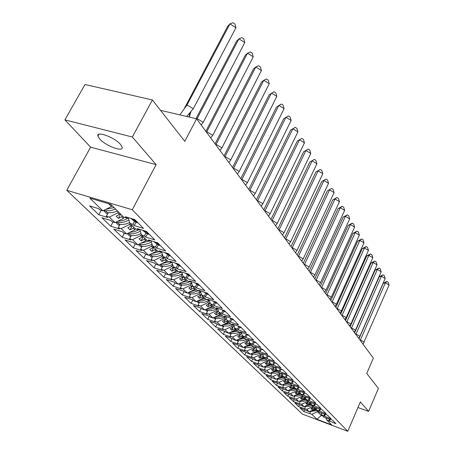 <?xml version="1.0" encoding="UTF-8"?>
<svg xmlns="http://www.w3.org/2000/svg" width="454" height="454" viewBox="0 0 454 454"><rect width="100%" height="100%" fill="white"/><g stroke="black" fill="none" stroke-linecap="round" stroke-linejoin="round"><path stroke-width="0.68" d="M120.475 144.389C114.635 137.369 96.203 130.587 97.916 136.047L99.738 138.992C105.737 145.955 123.658 152.561 122.154 147.209L120.475 144.389M64.911 119.873L90.624 147.175L156.125 164.643L132.33 137.012L64.911 119.873L84.989 84.495L152.402 99.976L184.806 141.33L196.605 118.806L160.523 110.339M132.33 137.012L152.402 99.976M357.968 407.527L368.614 411.415L378.403 388.369L366.736 373.477L373.347 358.121L196.605 118.806M66.749 190.288L302.392 414.088L347.775 431.3L132.262 209.748L66.749 190.288L90.624 147.175M312.766 406.012L312.46 406.705L313.175 407.42L313.481 406.727M307.613 400.871L307.301 401.574L308.039 402.306L308.351 401.608M302.319 395.582L302.001 396.291L302.761 397.046L303.073 396.336M296.871 390.139L296.547 390.86L297.325 391.632L297.654 390.905M291.258 384.538L290.929 385.264L291.735 386.065L292.115 385.225M285.481 378.767L285.146 379.504L285.975 380.327L286.406 379.368M279.528 372.825L279.187 373.568L280.039 374.419L280.532 373.336M273.393 366.696L273.047 367.451L273.921 368.325L274.483 367.11M267.111 360.277L266.714 361.146L267.616 362.042L268.246 360.686M260.641 353.638L260.176 354.636L261.112 355.561L261.816 354.052M253.968 346.777L253.428 347.917L254.393 348.876L255.182 347.202M247.072 339.683L246.465 340.977L247.458 341.97L248.332 340.12M239.956 332.345L239.264 333.804L240.297 334.831L241.346 332.617M232.601 324.758L231.818 326.392L232.885 327.453L233.884 325.37M225.002 316.898L224.123 318.719L225.224 319.82L226.16 317.874M217.137 308.754L216.149 310.786L217.29 311.921L218.158 310.127M208.931 300.44L207.898 302.563L209.078 303.737L209.873 302.114M200.413 291.871L199.34 294.039L200.566 295.259L201.275 293.823M191.577 282.984L190.47 285.203L191.741 286.468L192.354 285.231M182.315 273.932L181.259 276.032L182.582 277.349L183.093 276.333M172.668 264.603L171.703 266.509L173.07 267.877L173.536 266.963M162.634 254.921L161.766 256.612L163.19 258.037L163.667 257.106M152.186 244.865L151.432 246.323L152.913 247.799L153.401 246.851M141.302 234.412L140.678 235.609L142.221 237.147L142.721 236.188M129.992 223.47L129.475 224.452L131.081 226.052L131.598 225.076M118.324 211.819L117.796 212.818L119.47 214.487L119.998 213.493M139.775 229.378L141.461 234.928L146.767 240.228L149.752 241.159L148.543 239.95L157.634 242.788L165.659 250.926L156.67 248.094L155.495 246.919L152.533 245.983L157.629 251.073L160.568 252.004L159.411 250.846L168.372 253.678L176.067 261.487L167.203 258.661L166.079 257.531L163.156 256.601L168.048 261.487L170.948 262.412L169.836 261.3L178.672 264.126L186.061 271.628L177.327 268.808L176.243 267.718L173.366 266.793L178.064 271.486L180.925 272.417L179.858 271.344L188.563 274.165L195.668 281.378L187.054 278.557L186.009 277.513L183.172 276.588L187.695 281.105L190.515 282.03L189.488 280.998L198.069 283.812L204.907 290.747L196.412 287.938L195.407 286.934L192.609 286.014L196.962 290.356L199.743 291.281L198.75 290.288L207.217 293.097L213.794 299.771L205.418 296.973L204.453 296.002L201.689 295.083L205.883 299.271L208.624 300.185L207.671 299.231L216.019 302.029L222.358 308.459L214.095 305.673L213.164 304.736L210.44 303.822L214.481 307.857L217.188 308.771L216.269 307.852L224.503 310.632L230.609 316.83L222.46 314.054L221.563 313.158L218.873 312.244L222.772 316.137L225.439 317.045L224.554 316.16L232.681 318.929L238.571 324.905L230.524 322.147L229.662 321.279L227.011 320.371L230.768 324.122L233.401 325.03L232.55 324.173L240.563 326.931L246.25 332.703L238.316 329.956L237.476 329.116L234.866 328.214L238.492 331.84L241.091 332.742L240.268 331.914L248.179 334.655L253.667 340.228L245.835 337.498L245.029 336.686L242.447 335.784L245.954 339.291L248.52 340.188L247.725 339.388L255.528 342.117L260.834 347.503L253.105 344.785L252.322 344.001L249.774 343.105L253.167 346.493L255.698 347.384L254.927 346.612L262.633 349.325L267.769 354.534L260.131 351.827L259.376 351.073L256.862 350.182L260.142 353.462L262.645 354.347L261.896 353.598L269.506 356.299L274.471 361.333L266.935 358.649L266.203 357.917L263.717 357.031L266.895 360.204L269.364 361.083L268.643 360.363L276.151 363.041L280.958 367.916L273.512 365.249L272.809 364.539L270.357 363.66L273.427 366.73L275.867 367.604L275.169 366.906L282.587 369.573L287.24 374.295L279.891 371.639L279.204 370.952L276.781 370.078L279.76 373.052L282.172 373.926L281.491 373.245L288.818 375.895L293.329 380.469L283.012 376.298L285.895 379.181L288.279 380.049L287.62 379.391L294.856 382.024L299.231 386.456L289.05 382.33L291.848 385.128L294.198 385.985L293.562 385.35L300.713 387.96L304.952 392.262L294.907 388.176L297.62 390.888L299.946 391.745L299.328 391.127L306.393 393.726L310.502 397.897L300.588 393.851L303.227 396.49L305.519 397.335L304.923 396.734L311.904 399.316L315.893 403.368L306.104 399.361L308.663 401.921L317.25 404.741L321.126 408.674L311.461 404.713L313.952 407.198L322.448 410.013L326.21 413.838L316.671 409.917L319.088 412.328L327.493 415.138L331.153 418.849L321.727 414.967L324.082 417.317L332.402 420.115L335.96 423.73L326.647 419.882L331.619 424.842L316.988 419.297L311.853 414.298L317.471 411.699L321.233 415.45L322.8 416.034M314.565 407.431L314.145 408.384L314.855 409.094L309.197 411.71L300.003 407.919L303.828 411.591L311.853 414.298M309.197 411.71L306.762 409.343L312.46 406.705M309.509 402.233L309.038 403.3L309.764 404.026L304.032 406.682L294.725 402.851L298.664 406.631L306.762 409.343M304.032 406.682L301.535 404.253L307.301 401.574M304.311 396.887L303.788 398.067L304.538 398.816L298.726 401.518L289.306 397.647L293.352 401.535L301.535 404.253M298.726 401.518L296.156 399.015L302.001 396.291M298.965 391.388L298.38 392.687L299.152 393.453L293.267 396.2L283.727 392.296L287.887 396.291L296.156 399.015M293.267 396.2L290.617 393.624L296.547 390.86M293.466 385.718L292.819 387.149L293.613 387.937L287.643 390.729L277.984 386.78L282.269 390.894L290.617 393.624M287.643 390.729L284.919 388.074L290.929 385.264M287.808 379.879L287.093 381.445L287.91 382.257L281.86 385.094L272.077 381.11L276.486 385.344L283.29 387.852L282.655 387.239L284.919 388.074M281.86 385.094L279.051 382.364L285.146 379.504M281.974 373.852L281.196 375.566L282.036 376.406L275.896 379.289L265.987 375.265L270.533 379.629L277.411 382.154L276.764 381.519L279.051 382.364M275.896 379.289L273.007 376.474L279.187 373.568M275.936 367.729L275.113 369.511L275.981 370.379L269.755 373.307L259.716 369.244L264.398 373.738L271.361 376.281L270.686 375.628L273.007 376.474M269.755 373.307L266.776 370.407L273.047 367.451M269.614 361.6L268.847 363.268L269.738 364.159L263.422 367.144L253.253 363.035L258.076 367.672L265.119 370.226L264.432 369.556L266.776 370.407M263.422 367.144L260.352 364.153L266.714 361.146M263.093 355.283L262.378 356.827L263.303 357.746L256.89 360.782L254.501 359.926L253.775 359.216L246.584 356.634L251.561 361.412L258.689 363.989L257.974 363.296L260.352 364.153M256.89 360.782L253.718 357.695L260.176 354.636M256.362 348.768L255.704 350.176L256.658 351.129L250.148 354.222L247.731 353.354L246.982 352.627L239.701 350.028L244.842 354.96L252.055 357.548L251.317 356.833L253.718 357.695M250.148 354.222L246.874 351.033L253.428 347.917M249.405 342.049L248.809 343.315L249.796 344.297L243.191 347.441L240.739 346.572L239.967 345.823L232.601 343.213L237.902 348.303L245.205 350.902L244.445 350.165L246.874 351.033M243.191 347.441L239.808 344.149L246.465 340.977M242.215 335.12L241.693 336.221L242.708 337.237L236.001 340.443L233.521 339.569L232.72 338.792L225.263 336.164L230.74 341.425L238.129 344.041L237.346 343.281L239.808 344.149M236.001 340.443L232.505 337.038L239.264 333.804M234.775 327.958L234.332 328.889L235.382 329.939L228.566 333.208L226.058 332.328L225.229 331.528L217.682 328.883L223.34 334.32L230.825 336.953L230.013 336.164L232.505 337.038M228.566 333.208L224.957 329.689L231.818 326.392M227.119 320.479L226.716 321.307L227.806 322.391L220.882 325.722L218.34 324.843L217.483 324.008L209.839 321.358L215.695 326.982L223.266 329.621L222.432 328.81L224.957 329.689M220.882 325.722L217.143 322.085L224.123 318.719M219.248 312.619L218.839 313.459L219.963 314.582L212.932 317.982L210.355 317.096L209.47 316.234L201.724 313.572L207.784 319.389L215.457 322.039L214.589 321.199L217.143 322.085M212.932 317.982L209.061 314.213L216.149 310.786M211.099 304.475L210.679 305.332L211.848 306.495L204.697 309.963L202.087 309.072L201.167 308.181L193.325 305.508L199.601 311.529L207.37 314.196L206.468 313.322L209.061 314.213M204.697 309.963L200.685 306.058L207.898 302.563M202.654 296.048L202.229 296.916L203.437 298.119L196.168 301.66L193.523 300.764L192.57 299.839L184.625 297.154L191.123 303.391L198.994 306.07L198.063 305.167L200.685 306.058M196.168 301.66L192.008 297.614L199.34 294.039M193.903 287.303L193.461 288.188L194.715 289.436L187.32 293.046L184.647 292.149L183.66 291.196L175.607 288.5L182.343 294.964L190.317 297.654L189.352 296.717L192.008 297.614M187.32 293.046L183.013 288.852L190.47 285.203M184.818 278.234L184.369 279.131L185.675 280.424L178.15 284.113L175.437 283.217L174.41 282.223L166.255 279.516L173.246 286.224L181.322 288.926L180.317 287.955L183.013 288.852M178.15 284.113L173.678 279.76L181.259 276.032M175.392 268.813L174.926 269.727L176.283 271.072L168.627 274.846L165.875 273.944L164.813 272.911L156.551 270.198L163.803 277.161L171.987 279.868L170.948 278.858L173.678 279.76M168.627 274.846L163.979 270.323L171.703 266.509M165.591 259.03L165.12 259.955L166.527 261.356L158.735 265.21L155.949 264.307L154.842 263.235L146.466 260.522L154.002 267.752L162.294 270.465L161.215 269.415L163.979 270.323M158.735 265.21L153.906 260.511L161.766 256.612M155.404 248.854L154.922 249.796L156.386 251.255L148.447 255.199L145.626 254.291L144.474 253.179L135.984 250.46L143.816 257.98L152.221 260.692L151.103 259.603L153.906 260.511M148.447 255.199L143.424 250.307L151.432 246.323M144.809 238.271L144.31 239.23L145.83 240.745L137.749 244.78L134.883 243.872L133.692 242.714L125.083 239.996L133.232 247.816L141.75 250.534L140.587 249.405L143.424 250.307M137.749 244.78L132.523 239.689L140.678 235.609M133.771 227.25L133.26 228.22L134.844 229.803L126.609 233.935L123.704 233.027L122.461 231.818L113.738 229.1L122.217 237.243L130.854 239.962L129.64 238.781L132.523 239.689M126.609 233.935L121.161 228.629L129.475 224.452M122.268 215.758L121.74 216.751L123.397 218.397L114.998 222.63L112.059 221.728L110.759 220.462L101.912 217.75L110.753 226.234L119.504 228.952L118.239 227.726L121.161 228.629M114.998 222.63L109.323 217.103L117.796 212.818M108.676 203.738L111.451 206.502L102.893 210.843L99.908 209.935L98.552 208.624L89.586 205.912L98.802 214.759L107.677 217.477L106.355 216.195L109.323 217.103M102.893 210.843L89.835 198.131L110.889 204.396L123.636 217.126L126.706 218.056L125.389 216.74L134.753 219.566L143.492 228.436L134.231 225.604L132.954 224.321L129.906 223.391L135.445 228.924L138.476 229.855L137.216 228.595L146.438 231.427L154.808 239.916L145.689 237.084L144.463 235.859L141.461 234.928M314.855 409.094L315.445 407.754M313.175 407.42L310.939 408.452L311.915 409.417L314.145 408.384M321.001 413.049L321.727 414.967M309.764 404.026L310.411 402.567M308.039 402.306L305.775 403.356L306.779 404.349L309.038 403.3M315.922 407.936L316.671 409.917M304.538 398.816L305.241 397.233M302.761 397.046L300.463 398.113L301.496 399.134L303.788 398.067M310.701 402.675L311.461 404.713L306.263 405.649M299.152 393.453L299.856 391.887M297.325 391.632L294.998 392.716L296.065 393.766L298.38 392.687M305.321 397.261L306.104 399.361M293.613 387.937L294.277 386.473M291.735 386.065L289.374 387.166L290.469 388.244L292.819 387.149M299.782 391.689L300.588 393.851M287.91 382.257L288.528 380.9M285.975 380.327L283.58 381.445L284.709 382.563L287.093 381.445M294.079 385.94L294.907 388.176M282.036 376.406L282.598 375.174M280.039 374.419L277.615 375.554L278.779 376.701L281.196 375.566M288.205 380.021L289.05 382.33M275.981 370.379L276.492 369.272M273.921 368.325L271.464 369.482L272.661 370.668L275.113 369.511M282.144 373.914L283.012 376.298M269.738 364.159L270.187 363.194M267.616 362.042L265.119 363.223L266.356 364.443L268.847 363.268M275.879 367.581L276.781 370.078M263.303 357.746L263.683 356.929M261.112 355.561L258.576 356.765L259.853 358.024L262.378 356.827M269.398 361.004L270.357 363.66M256.658 351.129L257.026 350.346M254.393 348.876L251.822 350.096L253.139 351.396L255.704 350.176M262.713 354.205L263.717 357.031M249.796 344.297L250.171 343.502M247.458 341.97L244.848 343.213L246.21 344.552L248.809 343.315M255.801 347.174L256.862 350.182M242.708 337.237L243.089 336.431M240.297 334.831L237.641 336.096L239.048 337.487L241.693 336.221M248.656 339.904L249.774 343.105M235.382 329.939L235.774 329.122M232.885 327.453L230.195 328.747L231.648 330.177L234.332 328.889M241.261 332.379L242.447 335.784M227.806 322.391L228.203 321.563M225.224 319.82L222.488 321.137L223.987 322.618L226.716 321.307M233.617 324.587L234.866 328.214M219.963 314.582L220.372 313.742M217.29 311.921L214.509 313.266L216.064 314.798L218.839 313.459M225.439 317.045L225.683 316.546L227.011 320.371M211.848 306.495L212.268 305.644M209.078 303.737L206.252 305.111L207.864 306.7L210.679 305.332M217.534 308.277L218.873 312.244M203.437 298.119L203.863 297.251M200.566 295.259L197.689 296.661L199.363 298.312L202.229 296.916M209.061 299.697L210.44 303.822M194.715 289.436L195.158 288.557M191.741 286.468L188.813 287.898L190.549 289.607L193.461 288.188M200.271 290.793L201.689 295.083M185.675 280.424L186.117 279.533M182.582 277.349L179.608 278.807L181.401 280.583L184.369 279.131M191.151 281.542L192.609 286.014M176.283 271.072L176.742 270.164M173.07 267.877L170.046 269.37L171.913 271.214L174.926 269.727M181.674 271.935L183.172 276.588M166.527 261.356L166.998 260.431M163.19 258.037L160.109 259.563L162.05 261.476L165.12 259.955M171.816 261.935L173.366 266.793M156.386 251.255L156.874 250.324M152.913 247.799L149.775 249.359L151.795 251.351L154.922 249.796M161.567 251.527L163.156 256.601M145.83 240.745L146.33 239.791M142.221 237.147L139.02 238.747L141.126 240.819L144.31 239.23M150.893 240.682L152.533 245.983M134.844 229.803L135.354 228.833M131.081 226.052L127.824 227.692L130.014 229.855L133.26 228.22M123.397 218.397L124.01 217.239M119.47 214.487L116.15 216.166L118.432 218.419L121.74 216.751M128.176 217.579L129.906 223.391M111.451 206.502L111.99 205.497M156.125 164.643L132.262 209.748M368.614 411.415L360.391 401.869L347.775 431.3M321.597 414.621L321.233 415.45L316.988 419.297M317.772 411.018L317.471 411.699M325.938 418.015L326.647 419.882M101.191 210.327L98.802 214.759M134.583 221.223L132.954 224.321M108.177 212.801L106.355 216.195M135.979 222.278L134.231 225.604M127.126 217.262L126.706 218.056M113.001 222.017L110.753 226.234M124.339 233.225L122.217 237.243M135.235 243.985L133.232 247.816M145.711 254.319L143.816 257.98M155.824 264.188L154.002 267.752M165.585 273.654L163.803 277.161M174.983 282.774L173.246 286.224M184.04 291.564L182.343 294.964M192.785 300.043L191.123 303.391M201.218 308.232L199.601 311.529M209.339 316.188L207.784 319.389M217.182 323.906L215.695 326.982M224.764 331.363L223.34 334.32M232.102 338.576L230.74 341.425M239.207 345.551L237.902 348.303M246.091 352.31L244.842 354.96M252.759 358.853L251.561 361.412M259.228 365.198L258.076 367.672M265.505 371.349L264.398 373.738M271.594 377.314L270.533 379.629M277.507 383.108L276.486 385.344M283.256 388.726L282.269 390.894M288.835 394.191L287.887 396.291M294.266 399.497L293.352 401.535M299.544 404.662L298.664 406.631M304.679 409.678L303.828 411.591M146.046 232.817L144.463 235.859M120.004 224.401L118.239 227.726M147.38 233.827L145.689 237.084M138.867 229.1L138.476 229.855M329.553 419.042L328.827 420.705M310.695 411.273L309.713 413.486M330.2 419.286L329.354 421.233M326.398 417.856L326.273 418.14M324.684 414.082L323.935 415.796M305.599 406.285L304.6 408.532M325.353 414.332L324.474 416.341M321.432 412.862L321.301 413.163M319.678 408.98L318.895 410.751M300.361 401.154L299.345 403.43M320.365 409.236L319.451 411.307M316.33 407.732L316.194 408.038M314.526 403.731L313.72 405.553M294.981 395.877L293.942 398.186M315.235 403.992L314.287 406.126M311.075 402.448L310.933 402.766M309.225 398.323L308.385 400.207M289.436 390.451L288.381 392.795M309.957 398.595L308.975 400.797M305.667 397.012L305.519 397.335M303.766 392.761L302.897 394.708M283.733 384.867L282.655 387.239M304.521 393.033L303.505 395.315M300.094 391.41L299.946 391.745M298.147 387.024L297.239 389.033M277.865 379.113L276.764 381.519M298.925 387.307L297.864 389.663M294.357 385.639L294.198 385.985M292.353 381.11L291.411 383.193M271.81 373.188L270.686 375.628M293.148 381.422L292.058 383.84M288.443 379.686L288.279 380.049M286.383 375.015L285.401 377.166M265.579 367.076L264.432 369.556M287.183 375.384L286.065 377.83M282.343 373.551L282.172 373.926M280.226 368.722L279.204 370.952M259.149 360.777L257.974 363.296M281.026 369.153L279.891 371.639M276.043 367.218L275.867 367.604M273.87 362.23L272.809 364.539M252.515 354.279L251.317 356.833M274.676 362.729L273.512 365.249M269.545 360.686L269.364 361.083M267.315 355.522L266.203 357.917M245.665 347.571L244.445 350.165M268.121 356.089L266.935 358.649M262.838 353.933L262.645 354.347M260.534 348.598L259.376 351.073M238.6 340.642L237.346 343.281M261.345 349.234L260.131 351.827M255.903 346.952L255.698 347.384M253.502 341.487L252.322 344.001M231.29 333.486L230.013 336.164M254.342 342.146L253.105 344.785M248.73 339.74L248.52 340.188M246.233 334.138L245.029 336.686M223.743 326.086L222.432 328.81M247.101 334.814L245.835 337.498M241.312 332.277L241.091 332.742M238.713 326.528L237.476 329.116M215.928 318.43L214.589 321.199M239.61 327.226L238.316 329.956M233.634 324.548L233.401 325.03M230.921 318.651L229.662 321.279M207.847 310.513L206.468 313.322M231.858 319.378L230.524 322.147M222.852 310.491L221.563 313.158M199.476 302.307L198.063 305.167M223.822 311.24L222.46 314.054M217.438 308.249L217.188 308.771M214.487 302.029L213.164 304.736M190.799 293.806L189.352 296.717M215.491 302.807L214.095 305.673M208.891 299.64L208.624 300.185M205.804 293.25L204.453 296.002M181.804 284.987L180.317 287.955M206.848 294.056L205.418 296.973M200.021 290.708L199.743 291.281M196.798 284.142L195.407 286.934M172.475 275.839L170.948 278.858M197.882 284.976L196.412 287.938M190.811 281.435L190.515 282.03M187.434 274.676L186.009 277.513M162.782 266.345L161.215 269.415M188.563 275.538L187.054 278.557M181.237 271.793L180.925 272.417M177.701 264.83L176.243 267.718M152.714 256.47L151.103 259.603M178.876 265.732L177.327 268.808M171.283 261.759L170.948 262.412M167.577 254.592L166.079 257.531M142.244 246.21L140.587 249.405M168.803 255.528L167.203 258.661M160.92 251.323L160.568 252.004M157.033 243.929L155.495 246.919M131.348 235.524L129.64 238.781M158.31 244.899L156.67 248.094M150.121 240.444L149.752 241.159M120.69 214.18L118.432 218.419M132.205 225.683L130.014 229.855M143.26 236.721L141.126 240.819M153.872 247.322L151.795 251.351M164.076 257.514L162.05 261.476M173.888 267.31L171.913 271.214M183.331 276.747L181.401 280.583M192.502 285.679L190.549 289.607M201.394 294.186L199.363 298.312M209.964 302.398L207.864 306.7M218.232 310.337L216.064 314.798M226.206 318.016L223.987 322.618M233.906 325.444L231.648 330.177M241.352 332.634L239.048 337.487M247.419 341.987L246.21 344.552M254.302 348.922L253.139 351.396M260.965 355.635L259.853 358.024M267.423 362.133L266.356 364.443M273.688 368.438L272.661 370.668M279.76 374.55L278.779 376.701M285.657 380.475L284.709 382.563M291.383 386.229L290.469 388.244M296.939 391.813L296.065 393.766M302.347 397.239L301.496 399.134M307.596 402.511L306.779 404.349M312.704 407.635L311.915 409.417M105.731 209.402L114.033 207.535M117.535 211.036L112.393 212.665L107.433 212.705L107.956 213.215M107.433 212.705L105.447 210.758L110.418 210.718L115.577 209.078M193.291 108.744L187.048 104.959L229.957 23.903L235.949 27.739L193.291 108.744L186.673 116.474M189.244 117.081L190.935 111.644M184.608 108.035L227.704 26.264L229.957 23.903L232.925 22.7L234.917 23.977L235.949 27.739M185.016 106.849L187.048 104.959L179.841 114.873M130.701 218.34L135.332 221.983L137.142 222.812L134.061 219.696L134.242 219.413M105.447 210.758L103.643 210.463M113.069 207.96L114.09 207.591M134.168 220.809L131.944 218.72M132.245 218.862L134.061 219.696M107.689 213.721L106.639 213.545L103.529 210.52M137.142 222.812L137.466 222.318M117.927 221.155C121.434 221.189 124.895 220.139 128.3 218.005M124.26 217.313L123.874 217.494M129.64 222.5C126.087 224.231 122.637 224.826 119.294 224.299L119.794 224.792M119.294 224.299L117.387 222.437C121.144 223.016 124.986 222.21 128.902 220.02M203.233 122.325L197.138 118.642L238.923 38.845L244.774 42.574L203.233 122.325L201.145 124.952M196.735 118.982L197.138 118.642L196.792 119.062M244.774 42.574L243.741 38.845L241.795 37.603L238.923 38.845L236.653 41.064L195.992 118.664M142.442 230.201L146.761 233.543L148.549 234.372L145.711 231.205M117.387 222.437L115.889 222.182M125.775 219.396L128.34 218.147M144.224 230.746L145.598 231.381M119.544 225.275L118.471 225.093L115.628 222.312M148.549 234.372L148.861 233.884M129.617 232.425L134.679 231.659L139.645 229.338M141.052 233.594C137.5 235.365 134.038 235.972 130.667 235.427L131.155 235.904M130.667 235.427L128.84 233.64C132.608 234.23 136.438 233.424 140.331 231.211M212.773 135.354L206.825 131.768L247.532 53.192L253.258 56.829L212.773 135.354L210.747 137.954M206.417 132.091L206.825 131.768L206.485 132.188M253.258 56.829L252.225 53.135L250.324 51.926L247.532 53.192L245.256 55.28L205.838 131.308M153.713 241.562L157.72 244.627L159.485 245.449L156.704 242.498M128.84 233.64L127.619 233.424M138.067 230.257L139.747 229.372M155.994 242.277L156.653 242.584M130.917 236.358L129.827 236.165L127.222 233.623M159.485 245.449L159.785 244.973M140.831 243.242L149.218 240.995M151.994 244.252C148.447 246.051 144.979 246.67 141.586 246.108L142.057 246.567M141.586 246.108L139.832 244.388C143.606 245.001 147.419 244.19 151.29 241.954M221.944 147.873L216.127 144.383L255.812 66.993L261.413 70.535L221.944 147.873L219.969 150.444M215.712 144.684L216.127 144.383L215.792 144.792M261.413 70.535L260.38 66.874L258.519 65.699L255.812 66.993L253.531 68.957L215.094 143.844M164.535 252.464L169.972 256.079L167.254 253.326M139.832 244.388L138.873 244.218M141.835 246.999L140.734 246.8L138.351 244.479M169.972 256.079L170.273 255.608M151.596 253.633L159.343 251.618M162.498 254.49C158.957 256.323 155.484 256.953 152.079 256.374L152.538 256.816M152.079 256.374L150.393 254.722C154.167 255.347 157.969 254.535 161.806 252.282M230.757 159.91L225.065 156.505L263.785 80.273L269.262 83.723L230.757 159.91L228.839 162.453M224.656 156.783L225.065 156.505L224.741 156.908M269.262 83.723L268.229 80.103L266.407 78.956L263.785 80.273L261.498 82.123L223.998 155.892M174.938 262.934L180.051 266.288L177.576 263.78M150.393 254.722L149.672 254.592M152.323 257.225L151.216 257.026L149.043 254.904M180.051 266.288L180.34 265.828M161.942 263.626L169.087 261.816M172.588 264.341C169.058 266.203 165.591 266.833 162.174 266.243L162.611 266.674M162.174 266.243L160.551 264.654C164.32 265.295 168.105 264.478 171.907 262.213M239.235 171.487L233.668 168.167L271.458 93.059L276.827 96.424L239.235 171.487L237.368 174.001M233.254 168.428L233.668 168.167L233.35 168.565M276.827 96.424L275.788 92.843L274.006 91.719L269.165 94.801L232.561 167.492M184.954 272.996L189.738 276.1L187.479 273.813M160.551 264.654L160.046 264.563M162.413 267.066L161.295 266.856L159.314 264.926M189.738 276.1L190.022 275.646M171.896 273.234L178.473 271.617M182.281 273.824C178.774 275.709 175.306 276.35 171.884 275.743L172.31 276.163M171.884 275.743L170.324 274.216C173.723 274.812 177.173 274.188 180.669 272.332M181.084 272.099L181.469 271.867M247.402 182.639L241.954 179.398L278.852 105.385L284.108 108.665L247.402 182.639L245.58 185.118M241.534 179.642L241.954 179.398L241.642 179.79M284.108 108.665L283.08 105.118L281.332 104.028L276.56 107.019L240.807 178.66M194.596 282.677L199.051 285.538L197.008 283.466M170.324 274.216L170.017 274.159M172.123 276.531L170.993 276.316L169.194 274.562M199.051 285.538L199.329 285.089M181.469 282.484L187.598 281.009M191.611 282.961C188.126 284.862 184.664 285.509 181.237 284.891L181.651 285.294M181.237 284.891L179.733 283.421C182.99 284.011 186.293 283.449 189.647 281.747M255.267 193.381L249.933 190.22L285.986 117.268L291.133 120.475L255.267 193.381L253.491 195.833M249.513 190.447L249.933 190.22L249.626 190.601M291.133 120.475L290.106 116.962L288.392 115.895L283.693 118.806L248.758 189.426M203.897 291.996L208.017 294.623L206.167 292.745M181.475 285.651L180.34 285.43L178.711 283.841M208.017 294.623L208.29 294.186M190.697 291.4L196.571 289.97M200.594 291.769C197.132 293.687 193.682 294.334 190.254 293.71L190.652 294.101M188.853 292.302L193.54 292.353L198.302 290.804M262.855 203.738L257.622 200.651L292.864 128.732L297.915 131.864L262.855 203.738L261.118 206.161M257.202 200.861L257.622 200.651L257.327 201.026M297.915 131.864L296.888 128.386L295.208 127.347L290.577 130.185L256.425 199.805M212.875 300.974L216.654 303.374L214.986 301.683M190.481 294.442L189.346 294.215L187.877 292.779M216.654 303.374L216.921 302.943M199.584 299.992L205.219 298.607M209.249 300.264C205.81 302.199 202.376 302.846 198.943 302.211L199.334 302.591M197.757 300.883L202.178 300.928L206.655 299.526M270.17 213.732L265.045 210.713L299.509 139.804L304.464 142.862L270.17 213.732L268.479 216.127M264.625 210.911L265.045 210.713L264.756 211.082M297.222 141.171L301.791 138.402L297.222 141.171L263.819 209.822M304.464 142.862L303.437 139.423L301.791 138.402M221.552 309.634L224.985 311.807L223.482 310.286M199.175 302.914L198.029 302.682L196.707 301.394M224.985 311.807L225.241 311.387M208.159 308.283L213.567 306.938M217.597 308.459L217.233 308.669M217.103 308.743C213.828 310.474 210.571 311.035 207.336 310.417L207.711 310.786M206.349 309.163L210.508 309.197L214.725 307.937M277.235 223.374L272.207 220.428L305.928 150.501L310.786 153.492L277.235 223.374L275.584 225.746M271.787 220.61L272.207 220.428L271.923 220.792M303.647 151.789L308.152 149.088L303.647 151.789L270.964 219.492M310.786 153.492L309.764 150.087L308.152 149.088M229.957 317.999L233.016 319.945L231.671 318.589M207.557 311.098L206.417 310.859L205.231 309.707M233.016 319.945L233.271 319.531M216.433 316.29L221.62 314.985M224.832 316.841C221.677 318.447 218.544 318.946 215.434 318.339L215.798 318.697M214.634 317.159L218.612 317.176L222.636 315.995M284.056 232.692L279.131 229.809L312.131 160.841L316.903 163.769L284.056 232.692L282.445 235.041M278.711 229.979L279.131 229.809L278.847 230.167M309.855 162.05L314.299 159.422L309.855 162.05L277.865 228.833M316.903 163.769L315.888 160.393L314.299 159.422M238.123 326.091L240.768 327.799L239.57 326.591M215.656 318.997L214.509 318.753L213.454 317.726M240.768 327.799L241.017 327.391M224.424 324.02L229.401 322.76M232.3 324.65L228.424 325.995L223.26 325.995L223.618 326.347M222.642 324.877L230.382 323.736M290.651 241.698L285.816 238.878L318.135 170.84L322.817 173.706L290.651 241.698L289.079 244.019M285.396 239.037L285.816 238.878L285.543 239.23M315.865 171.981L320.246 169.41L315.865 171.981L284.533 237.868M322.817 173.706L321.801 170.363L320.246 169.41M246 333.9L248.253 335.387L247.197 334.314M223.482 326.63L222.335 326.386L221.399 325.473M248.253 335.387L248.497 334.978M232.147 331.488L236.92 330.268M239.53 332.197L235.791 333.435L230.825 333.395L231.171 333.735M230.371 332.339L237.868 331.216M297.029 250.409L292.285 247.646L323.94 180.522L328.543 183.325L297.029 250.409L295.492 252.702M291.865 247.793L292.285 247.646L292.013 247.998M321.682 181.594L326.006 179.086L321.682 181.594L290.986 246.601M328.543 183.325L327.533 180.017L326.006 179.086M253.383 341.368L255.488 342.713L254.563 341.777M231.041 334.008L229.894 333.764L229.077 332.964M255.488 342.713L255.727 342.316M239.61 338.718L244.195 337.532M246.528 339.49L242.924 340.625L238.146 340.557L238.481 340.886M237.851 339.558L245.109 338.446M303.204 258.837L298.545 256.135L329.564 189.891L334.082 192.638L303.204 258.837L301.7 261.107M298.125 256.266L298.545 256.135L298.278 256.476M327.311 190.901L331.579 188.45L327.311 190.901L297.228 255.057M334.082 192.638L333.077 189.363L331.579 188.45M260.517 348.581L262.486 349.801L261.68 348.99M238.361 341.147L237.209 340.897L236.5 340.205M262.486 349.801L262.718 349.41M246.834 345.71L251.232 344.563M253.304 346.538L249.831 347.588L245.228 347.486L245.557 347.804M245.086 346.538L252.118 345.443M309.18 266.997L304.6 264.347L335.012 198.971L339.456 201.661L309.18 266.997L307.704 269.245M304.186 264.472L304.6 264.347L304.339 264.688M332.771 199.919L336.976 197.524L335.012 198.971L332.771 199.919L303.272 263.241M339.456 201.661L338.457 198.421L336.976 197.524M267.412 355.556L269.25 356.662L268.564 355.964M245.438 348.053L243.684 347.208M269.25 356.662L269.472 356.288M253.82 352.474L258.048 351.368M259.994 353.308L256.589 354.313L252.089 354.194L252.407 354.506M252.089 353.297L258.905 352.225M314.968 274.903L310.468 272.304L340.296 207.767L344.66 210.406L314.968 274.903L313.527 277.122M310.054 272.423L310.468 272.304L310.213 272.638M338.06 208.658L342.214 206.32L340.296 207.767L338.06 208.658L309.129 271.174M344.66 210.406L343.667 207.2L342.214 206.32M274.085 362.303L275.799 363.296L275.22 362.712M252.293 354.744L250.636 353.989M275.799 363.296L275.987 362.984M260.59 359.029L264.642 357.956M266.532 359.84L263.178 360.822L258.735 360.692L259.047 360.998M258.871 359.846L265.476 358.785M320.575 282.564L316.16 280.016L345.415 216.303L349.705 218.885L320.575 282.564L319.168 284.76M315.74 280.124L316.16 280.016L315.905 280.345M343.19 217.137L347.293 214.85L345.415 216.303L343.19 217.137L314.809 278.858M349.705 218.885L348.717 215.712L347.293 214.85M280.544 368.835L282.144 369.726L281.667 369.238M258.939 361.231L257.367 360.555M267.151 365.385L271.038 364.341M272.865 366.168L269.562 367.133L265.176 366.997L265.476 367.292M265.437 366.191L271.844 365.147M326.017 289.993L321.67 287.49L350.386 224.582L354.602 227.113L326.017 289.993L324.633 292.16M321.256 287.592L321.67 287.49L321.421 287.819M348.167 225.366L352.219 223.124L350.386 224.582L348.167 225.366L320.314 286.315M354.602 227.113L353.621 223.97L352.219 223.124M286.803 375.163L287.91 375.566M265.374 367.513L263.893 366.923M273.507 371.542L277.241 370.532M279.011 372.308L275.754 373.25L271.418 373.103L271.719 373.392M271.804 372.342L278.018 371.315M331.295 297.194L327.022 294.742L355.204 232.618L359.358 235.104L331.295 297.194L329.939 299.345M326.608 294.833L327.022 294.742L326.778 295.066M352.996 233.35L356.997 231.16L355.204 232.618L352.996 233.35L325.654 293.545M359.358 235.104L358.376 231.988L356.997 231.16M271.617 373.608L270.221 373.092M292.978 381.337L293.959 381.695M279.67 377.518L283.256 376.542M284.976 378.261L281.758 379.186L277.479 379.033L277.769 379.317M277.984 378.313L284.011 377.297M336.414 304.186L332.209 301.779L359.886 240.416L363.972 242.856L336.414 304.186L335.086 306.314M331.8 301.865L332.209 301.779L331.97 302.097M357.69 241.108L361.639 238.963L359.886 240.416L357.69 241.108L330.835 300.565M363.972 242.856L363.001 239.774L361.639 238.963M277.678 379.521L276.355 379.073M299.124 387.381L299.827 387.637M285.651 383.318L289.09 382.37M288.636 381.207L288.324 381.354M290.759 384.039L287.586 384.947L283.648 385.06M283.977 384.101L289.828 383.108M341.385 310.979L337.248 308.618L364.437 247.998L368.461 250.392L341.385 310.979L340.08 313.078M336.84 308.692L337.248 308.618L337.016 308.924M362.247 248.644L366.151 246.539L364.437 247.998L362.247 248.644L335.869 307.381M368.461 250.392L367.49 247.339L366.151 246.539M283.557 385.259L282.309 384.879M305.082 393.243L305.514 393.402M291.457 388.947L294.839 387.994M294.419 386.853L294.022 387.041M296.377 389.651L293.244 390.536L289.351 390.644M289.794 389.725L295.469 388.743M346.215 317.573L342.146 315.252L368.858 255.364L372.819 257.713L346.215 317.573L344.938 319.656M341.737 315.32L342.146 315.252L341.913 315.558M366.679 255.965L370.538 253.911L368.858 255.364L366.679 255.965L340.761 314.003M372.819 257.713L371.854 254.694L370.538 253.911M289.266 390.832L288.091 390.519M297.098 394.413L300.44 393.448M300.026 392.335L299.555 392.562M301.836 395.099L298.743 395.973L294.896 396.064M295.441 395.184L300.957 394.22M350.908 323.98L346.901 321.699L373.154 262.526L377.053 264.835L350.908 323.98L349.654 326.04M346.493 321.761L346.901 321.699L346.674 322.005M370.992 263.087L374.8 261.073L373.154 262.526L370.992 263.087L345.511 320.433M377.053 264.835L376.094 261.839L374.8 261.073M294.811 396.246L293.715 395.99M302.574 399.724L305.877 398.754M305.474 397.67L304.935 397.925M307.142 400.4L304.089 401.257L300.281 401.336M300.928 400.49L306.285 399.543M355.471 330.211L351.527 327.97L377.336 269.489L381.173 271.759L355.471 330.211L354.239 332.249M351.118 328.026L351.527 327.97L351.3 328.27M375.18 270.017L378.948 268.036L377.336 269.489L375.18 270.017L350.136 326.693M381.173 271.759L380.225 268.796L378.948 268.036M300.202 401.512L299.231 401.279M307.903 404.889L311.16 403.907M310.763 402.851L310.161 403.141M312.301 405.547L309.288 406.392L305.519 406.461M359.909 336.266L356.021 334.065L381.4 276.265L385.185 278.501L359.909 336.266L358.694 338.287M355.618 334.116L356.021 334.065L355.8 334.365M379.26 276.758L382.983 274.818L381.4 276.265L379.26 276.758L354.625 332.776M385.185 278.501L384.237 275.561L382.983 274.818M305.446 406.631L304.594 406.426M313.078 409.911L316.296 408.918M315.865 407.913L315.241 408.214M317.312 410.558L310.615 411.443M311.45 410.666L316.591 409.712M364.221 342.163L360.397 340.001L385.361 282.865L389.089 285.055L363.035 344.16M359.994 340.04L360.397 340.001L360.175 340.29M383.233 283.319L386.91 281.418L385.361 282.865L383.233 283.319L359 338.695M389.089 285.055L388.147 282.144L386.91 281.418M310.542 411.608L309.804 411.426M145.649 232.414L143.901 230.643M156.653 243.543L155.132 242.005M167.214 254.223L165.903 252.895M177.349 264.478L176.237 263.348M187.099 274.335L186.163 273.387M196.469 283.812L195.708 283.041M205.492 292.938L204.885 292.319M190.254 293.71L188.824 292.314M214.186 301.728L213.721 301.257M198.943 302.211L197.643 300.94M222.562 310.196L222.233 309.866M207.336 310.417L206.15 309.259M215.434 318.339L214.362 317.289M223.26 325.995L222.29 325.047M230.825 333.395L229.951 332.544M238.146 340.557L237.363 339.791M245.228 347.486L244.53 346.805M252.089 354.194L251.471 353.592M258.735 360.692L258.195 360.164M265.176 366.997L264.705 366.537M271.418 373.103L271.021 372.711M277.479 379.033L277.144 378.704M98.881 134.299L97.916 136.047M189.698 113.086L189.102 117.047"/></g></svg>
